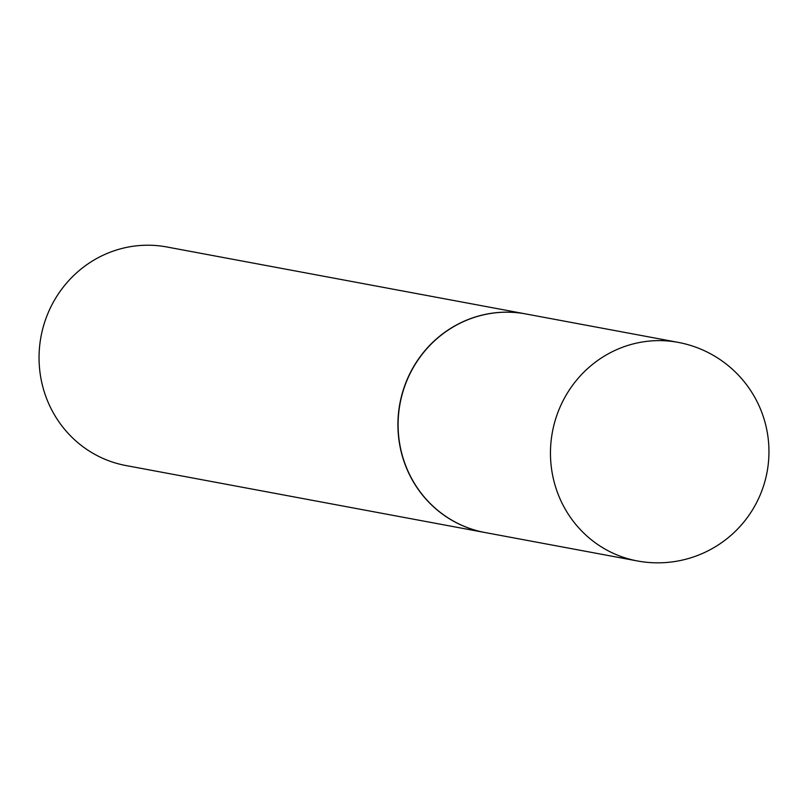 <?xml version="1.0" encoding="UTF-8"?>
<svg xmlns="http://www.w3.org/2000/svg" width="808" height="808" viewBox="0 0 808 808"><rect width="100%" height="100%" fill="white"/><g stroke="black" fill="none" stroke-linecap="round" stroke-linejoin="round"><path stroke-width="1.21" d="M644.239 561.994A111.181 107.181 -79.4 0 1 637.391 560.954L485.032 532.533A111.181 107.181 -79.4 0 1 398.96 410.676A111.181 107.181 -79.4 0 1 525.816 313.948L678.175 342.37A111.181 107.181 -79.4 0 0 671.327 341.329A111.181 107.181 -79.4 0 0 551.319 439.098A111.181 107.181 -79.4 0 0 637.391 560.954A111.181 111.181 0 0 0 767.691 468.387A111.181 111.181 0 0 0 678.175 342.37M484.941 532.512A111.181 107.181 -79.4 0 1 484.851 532.502A111.181 107.181 -79.4 0 1 399.273 407.091A111.181 107.181 -79.4 0 1 518.786 312.878A111.181 107.181 -79.4 0 1 525.634 313.918A111.181 107.181 -79.4 0 1 525.725 313.928M484.851 532.502L125.977 465.549A111.181 107.181 -79.4 0 1 40.4 340.138A111.181 107.181 -79.4 0 1 159.913 245.925A111.181 107.181 -79.4 0 1 166.761 246.965L525.634 313.918"/></g></svg>
